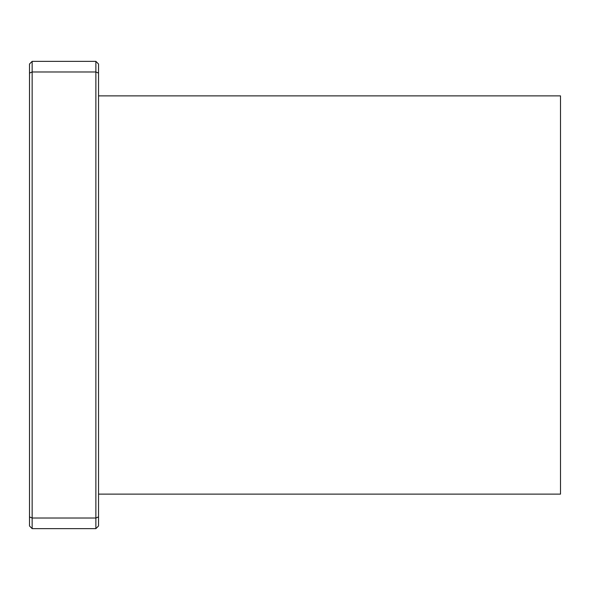 <?xml version="1.0" encoding="UTF-8"?>
<svg xmlns="http://www.w3.org/2000/svg" width="590" height="590" viewBox="0 0 590 590"><rect width="100%" height="100%" fill="white"/><g stroke="black" fill="none" stroke-linecap="round" stroke-linejoin="round"><path stroke-width="0.89" d="M98.53 516.921L98.53 525.985L95.875 528.64L95.875 518.02L32.155 518.02L32.155 71.98L95.875 71.98L95.875 61.36L98.53 64.015L98.53 73.079L95.875 71.98L95.875 518.02L98.53 516.921L98.53 73.079M29.5 73.079L32.155 71.98L32.155 61.36L29.5 64.015L29.5 525.985L32.155 528.64L95.875 528.64M32.155 528.64L32.155 518.02L29.5 516.921M95.875 61.36L32.155 61.36M98.53 494.125L560.5 494.125L560.5 95.875L98.53 95.875"/></g></svg>
